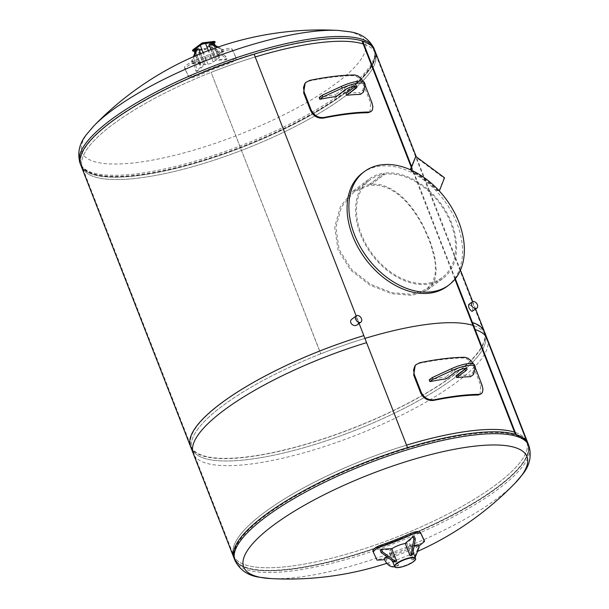 <?xml version="1.0" encoding="UTF-8"?>
<svg xmlns="http://www.w3.org/2000/svg" width="609" height="609" viewBox="0 0 609 609"><rect width="100%" height="100%" fill="white"/><g stroke="black" fill="none" stroke-linecap="round" stroke-linejoin="round"><path stroke-width="0.46" stroke-dasharray="3.04 2.28" d="M374.078 50.22A157.191 41.876 -21.3 0 1 242.831 146.335A157.191 41.876 -21.3 0 1 81.172 164.415A157.191 41.876 -21.3 0 1 111.698 121.298A157.191 41.876 -21.3 0 1 268.371 49.755A157.191 41.876 -21.3 0 1 374.078 50.22L375.281 53.31A157.191 41.876 -21.3 0 1 244.042 149.426A157.191 41.876 -21.3 0 1 82.375 167.505L233.719 555.69A157.191 41.876 158.7 0 1 406.546 445.156A157.191 41.876 158.7 0 0 264.253 512.572A157.191 41.876 158.7 0 0 233.719 555.69A157.191 41.876 158.7 0 0 395.386 537.61A157.191 41.876 158.7 0 0 526.625 441.495L485.008 334.744A157.191 41.876 -21.3 0 1 353.768 430.86A157.191 41.876 -21.3 0 1 192.101 448.94A157.191 41.876 158.7 0 0 353.768 430.86A157.191 41.876 158.7 0 0 485.008 334.744A157.191 41.876 158.7 0 0 472.934 325.412A157.191 41.876 -21.3 0 1 484.711 334.052L483.797 334.417L484.718 334.082A157.191 41.876 -21.3 0 1 485.008 334.744L375.281 53.31A157.191 41.876 -21.3 0 0 363.2 43.977A157.191 41.876 -21.3 0 1 375.281 53.31A157.191 41.876 -21.3 0 1 244.042 149.426A157.191 41.876 -21.3 0 1 82.375 167.505A157.191 41.876 -21.3 0 1 112.901 124.381A157.191 41.876 -21.3 0 1 255.201 56.972A157.191 41.876 -21.3 0 0 211.095 72.38L320.73 353.852A157.191 41.876 158.7 0 0 192.101 448.94A157.191 41.876 -21.3 0 1 364.928 338.406A157.191 41.876 158.7 0 0 320.821 353.814L211.095 72.38M234.922 558.78A157.191 41.876 158.7 0 0 396.588 540.701A157.191 41.876 158.7 0 0 527.828 444.585A157.191 41.876 158.7 0 0 422.128 444.113A157.191 41.876 158.7 0 0 265.455 515.656A157.191 41.876 158.7 0 0 234.922 558.78L233.719 555.69A157.191 41.876 158.7 0 0 395.386 537.61A157.191 41.876 158.7 0 0 526.625 441.495A157.191 41.876 158.7 0 0 514.552 432.162A157.191 41.876 158.7 0 1 526.328 440.809L484.711 334.052M527.828 444.585L526.625 441.495A157.191 41.876 158.7 0 0 526.343 440.832L484.718 334.082M526.343 440.832L525.43 441.19L526.328 440.809M81.172 164.415L82.375 167.505A157.191 41.876 -21.3 0 1 211.003 72.418M411.501 555.53L406.69 543.175L414.364 536.567M412.004 559.877L407.193 547.529L417.066 545.618L418.025 548.07L413.458 559.709L412.004 559.877L414.592 558.856L415.155 557.41M417.066 545.618L418.2 544.773M418.025 548.07L419.159 547.225M413.458 559.709L414.592 558.856M414.204 545.55L408.327 546.684L413.138 559.032M380.214 550.064L390.628 549.524L395.447 561.879M418.779 546.258L416.533 547.346A316.695 305.2 154.9 0 1 387.301 558.902L384.637 559.717M372.944 551.122A315.112 5.329 68.4 0 0 376.499 558.719C377.626 559.709 381.036 559.298 386.745 557.486A315.112 303.678 -25.1 0 0 415.977 545.93C421.367 543.357 424.039 541.363 424.001 539.947M394.67 566.69A13.763 9.219 -96.9 0 0 397.137 565.51L392.318 553.147L386.776 556.679M385.566 558.209L393.764 552.972L398.583 565.335A13.763 9.219 83.1 0 1 395.416 566.636A13.763 9.219 83.1 0 1 385.566 558.209L384.119 558.384M398.583 565.335L397.137 565.51M398.08 567.23A11.228 2.992 158.7 0 0 409.849 563.447A11.228 2.992 158.7 0 0 415.49 558.263A11.228 2.992 158.7 0 1 410.116 563.31A11.228 2.992 158.7 0 1 398.545 567.177A11.228 2.992 158.7 0 1 394.563 566.416A11.228 2.992 158.7 0 0 398.08 567.23M391.815 548.816A11.228 2.992 158.7 0 0 389.06 552.302A11.228 2.992 158.7 0 0 392.577 553.109A11.228 2.992 158.7 0 0 404.353 549.333A11.228 2.992 158.7 0 0 409.986 544.141A11.228 2.992 158.7 0 0 405.289 543.487M210.958 49.611L213.858 57.056L222.072 51.811L221.113 49.359L217.177 47.38M222.072 51.811L223.518 51.636L215.304 56.881L210.493 44.526L211.627 43.681M221.113 49.359L222.559 49.184L223.518 51.636M218.243 47.015L222.559 49.184M209.039 44.701L210.493 44.526M196.121 49.809L197.575 49.633L202.386 61.989L192.513 63.892L191.553 61.44L193.418 56.706M192.513 63.892L193.647 63.047L203.52 61.136L200.605 53.653M191.553 61.44L192.688 60.595L193.647 63.047M194.385 56.287L192.688 60.595M197.575 49.633L198.709 48.789M211.749 47.213L216.56 59.568L226.974 59.027L226.023 56.576L213.196 47.038L210.615 48.065L212.061 47.89L224.888 57.429L225.84 59.872L215.426 60.413L210.615 48.065M226.974 59.027L225.84 59.872M226.023 56.576L224.888 57.429M213.196 47.038L212.061 47.89M198.245 74.001A316.695 305.2 154.9 0 1 227.477 62.453C233.057 60.352 235.729 58.357 235.5 56.462A316.695 5.352 68.4 0 0 231.945 48.857C230.826 47.875 227.408 48.286 221.699 50.098A316.695 305.2 -25.1 0 0 192.467 61.654C187.077 64.227 184.405 66.221 184.443 67.637A316.695 5.352 -111.6 0 1 187.998 75.242C189.308 76.711 192.726 76.292 198.245 74.001L198.8 75.425C193.281 77.716 189.863 78.127 188.554 76.658A315.112 5.329 68.4 0 0 184.999 69.053L184.428 67.607L184.999 69.053C184.961 67.637 187.633 65.643 193.023 63.07A315.112 303.678 154.9 0 1 222.255 51.514C227.964 49.702 231.374 49.291 232.501 50.281A315.112 5.329 -111.6 0 1 236.056 57.878L235.5 56.462L236.056 57.878C236.284 59.781 233.605 61.775 228.032 63.869A315.112 303.678 -25.1 0 0 198.8 75.425M203.642 64.676L198.831 52.321A13.763 9.219 -96.9 0 0 195.976 71.283L203.642 64.676M200.277 52.146L205.096 64.501L197.423 71.108A13.763 9.219 83.1 0 1 200.277 52.146L198.831 52.321M197.423 71.108L195.976 71.283M193.852 50.638A3.928 1.051 158.7 0 0 195.245 50.905L202.485 50.029A3.928 1.051 158.7 0 0 207.654 47.989L213.333 43.757A3.928 1.051 158.7 0 0 214.094 42.676M200.117 63.679A3.928 1.051 158.7 0 0 199.356 64.76A3.928 1.051 158.7 0 0 200.749 65.026L207.989 64.151A3.928 1.051 158.7 0 0 213.158 62.103L218.837 57.87A3.928 1.051 158.7 0 0 219.598 56.797A3.928 1.051 158.7 0 0 218.205 56.53L210.958 57.406A3.928 1.051 158.7 0 0 205.789 59.446L200.117 63.679L195.413 51.613M194.012 51.057L205.956 49.26L214.246 43.072M454.938 279.257L411.25 167.224M411.555 166.455L455.342 278.755M487.276 338.939A157.777 42.036 -21.3 0 1 355.542 435.42A157.777 42.036 -21.3 0 1 193.274 453.568M359.097 323.455L356.174 315.957M80.791 165.069A157.777 42.036 158.7 0 0 243.067 146.921A157.777 42.036 158.7 0 0 374.794 50.448A157.777 42.036 -21.3 0 1 344.154 93.733A157.777 42.036 -21.3 0 1 186.887 165.541A157.777 42.036 -21.3 0 1 80.791 165.069M362.172 41.328A157.191 41.876 -21.3 0 1 260.081 139.811A157.191 41.876 -21.3 0 1 80.586 161.454A157.191 41.876 -21.3 0 1 254.014 54.368L254.113 54.171M254.014 54.368L366.588 342.661M354.073 191.766L341.52 206.87L335.886 227.309L339.167 249.545L351.507 269.406L370.401 284.22L391.823 292.685L411.874 294.33L426.688 289.092L431.827 283.52L433.425 280.406L435.252 273.372L435.405 264.885L434.849 260.165L430.951 244.826L424.344 228.915L418.505 218.235L411.768 208.347L404.49 199.935L396.573 193.106L387.895 188.074L378.874 185.387L370.089 185.205L384.842 174.197A60.717 42.097 -126.7 0 1 446.047 213.18A60.717 42.097 -126.7 0 1 442.37 277.392A60.717 42.097 -126.7 0 1 372.32 253.9A60.717 42.097 -126.7 0 1 369.754 180.066A60.717 42.097 -126.7 0 1 384.766 174.204L370.013 185.212L354.073 191.766L369.754 180.066M369.602 184.154L353.327 190.845L340.484 206.284L334.684 227.149L338.003 249.842L350.601 270.076L369.914 285.134L391.8 293.728L412.27 295.395L427.351 290.059L430.449 287.235L434.187 281.236L435.321 277.818L436.295 269.954L434.59 255.605L429.619 239.702L421.999 223.313L415.574 212.708L408.411 203.284L400.775 195.542L392.295 189.391L383.236 185.395L378.631 184.337L369.678 184.146L384.431 173.139A61.897 42.919 53.3 0 1 446.823 212.884A61.897 42.919 53.3 0 1 443.07 278.336A61.897 42.919 53.3 0 1 371.665 254.387A61.897 42.919 53.3 0 1 369.046 179.122A61.897 42.919 53.3 0 1 384.355 173.146L369.602 184.154M447.113 286.352A70.735 49.047 53.3 0 0 444.128 200.331A70.735 49.047 53.3 0 0 362.515 172.964M410.847 169.957L411.501 171.639A70.735 49.047 -126.7 0 1 437.148 190.716L438.876 190.51M439.226 190.465L444.068 178.125L415.353 156.764M438.64 190.252L437.597 190.381A70.735 49.047 53.3 0 0 411.95 171.296L411.501 171.639M411.95 171.296L411.555 170.284M444.524 177.782L444.068 178.125M437.597 190.381L437.148 190.716M338.566 30.45A152.014 40.498 -21.3 0 1 326.119 90.467A152.014 40.498 -21.3 0 1 143.709 161.591A152.014 40.498 -21.3 0 1 93.923 125.835M234.206 558.552A157.777 42.036 158.7 0 0 396.474 540.404A157.777 42.036 158.7 0 0 528.209 443.931A157.777 42.036 -21.3 0 1 396.474 540.404A157.777 42.036 -21.3 0 1 234.206 558.552M270.434 578.55A152.014 40.498 158.7 0 0 515.077 483.165M357.437 324.704C359.82 320.76 358.473 318.659 353.38 318.385L352.04 319.04M472.607 311.29C472.858 307.872 471.564 305.611 468.717 304.508M471.899 322.77A157.191 41.876 -21.3 0 1 369.808 421.245A157.191 41.876 -21.3 0 1 190.312 442.888A157.191 41.876 -21.3 0 1 363.74 335.81L407.421 447.851A157.191 41.876 158.7 0 0 234.001 554.928A157.191 41.876 158.7 0 0 413.488 533.294A157.191 41.876 158.7 0 0 515.587 434.811L515.404 434.354M515.587 434.811L516.089 434.56M190.518 446.511A157.777 42.036 158.7 0 0 352.794 428.363A157.777 42.036 158.7 0 0 484.52 331.882M446.26 378.828L445.575 377.062A158.759 42.295 158.7 0 0 429.208 379.849M465.771 368.43A7.072 1.888 158.7 0 0 466.319 367.197A7.072 1.888 158.7 0 0 461.569 367.174A7.072 1.888 158.7 0 0 454.512 370.394L445.575 377.062M470.468 376.72L469.783 374.961A158.759 42.295 158.7 0 0 456.004 375.806M473.558 374.421L472.866 372.655L469.783 374.961M474.51 364.936A18.666 4.971 -21.3 0 1 474.548 365.91L472.866 372.655M480.021 394.541L480.729 385.444L473.848 367.798C471.252 361.853 467.872 358.579 463.715 357.978A157.191 41.876 158.7 0 0 419.076 363.36L415.224 365.415M473.482 363.976L475.241 367.653M336.191 96.511L335.498 94.745A158.759 42.295 158.7 0 0 319.139 97.531M355.702 86.105A7.072 1.888 158.7 0 0 356.25 84.879A7.072 1.888 158.7 0 0 351.492 84.857A7.072 1.888 158.7 0 0 344.443 88.077L335.498 94.745M360.399 94.403L359.706 92.637A158.759 42.295 158.7 0 0 345.935 93.489M363.489 92.096L362.797 90.338L359.706 92.637M364.441 82.611A18.666 4.971 -21.3 0 1 364.479 83.585L362.797 90.338M369.952 112.223L370.66 103.127L363.779 85.481C361.175 79.535 357.803 76.262 353.646 75.661A157.191 41.876 158.7 0 0 309.007 81.043L305.155 83.098M363.413 81.659L364.479 83.585M415.977 545.93L416.533 547.346M386.745 557.486L387.301 558.902M376.499 558.719L377.055 560.143M228.032 63.869L227.477 62.453M232.501 50.281L231.945 48.857M222.255 51.514L221.699 50.098M193.023 63.07L192.467 61.654M188.554 76.658L187.998 75.242M200.749 65.026L195.245 50.905M207.989 64.151L202.485 50.029M213.158 62.103L207.654 47.989M218.837 57.87L213.333 43.757M218.205 56.53L213.576 44.663M210.958 57.406L208.308 50.608M205.789 59.446L203.132 52.625M194.195 49.877L192.992 50.022L192.931 50.821M192.528 50.608L193.175 50.638M193.829 50.562L204.472 49.276L204.662 49.771M215.03 41.724L214.901 42.15M214.041 42.592L205.758 48.766L205.956 49.26M214.223 41.427L214.581 42.188M213.257 42.379L205.225 48.37L205.758 48.766L204.472 49.276L204.578 48.621L194.248 49.869M205.225 48.37L204.578 48.621M214.307 41.595L213.31 42.341M374.071 48.591A157.777 42.036 -21.3 0 1 343.43 91.875A157.777 42.036 -21.3 0 1 186.171 163.684A157.777 42.036 -21.3 0 1 80.068 163.22M234.929 560.409A157.777 42.036 158.7 0 0 397.197 542.261A157.777 42.036 158.7 0 0 528.932 445.78M455.205 372.16L454.512 370.394M475.233 367.669L474.548 365.91M463.715 357.978L464.827 357.285M419.746 362.72L419.076 363.36M475.028 367.113L473.848 367.798M480.729 385.444L481.909 384.751M345.128 89.843L344.443 88.077M353.646 75.661L354.758 74.968M309.669 80.403L309.007 81.043M364.958 84.788L363.779 85.481M370.66 103.127L371.833 102.434M394.685 566.728L395.416 566.636M413.085 552.081L409.986 544.141M392.402 560.866L389.06 552.302M199.356 64.76L194.819 53.128M219.598 56.797L215.183 45.469M475.614 309.037L472.729 301.63M460.457 270.152L416.244 156.749M426.688 289.092L442.37 277.392M427.351 290.059L443.07 278.336M353.327 190.845L369.046 179.122M386.791 563.317A316.147 316.147 0 0 0 417.5 551.442M467.012 368.963L466.319 367.197M356.935 86.645L356.25 84.879"/><path stroke-width="0.91" d="M255.201 56.972A157.191 41.876 -21.3 0 1 363.2 43.977A157.191 41.876 -21.3 0 0 255.201 56.972M514.552 432.162A157.191 41.876 158.7 0 0 406.546 445.156A157.191 41.876 158.7 0 1 514.552 432.162M364.928 338.406A157.191 41.876 -21.3 0 1 472.934 325.412A157.191 41.876 158.7 0 0 364.928 338.406M412.917 536.742L414.364 536.567L415.315 539.018L412.636 554.685L410.055 555.705L411.189 554.86L413.869 539.193L412.917 536.742L405.236 543.35L410.055 555.705M415.315 539.018L413.869 539.193M412.636 554.685L411.189 554.86M415.155 557.41L419.159 547.225L418.2 544.773L414.204 545.55M396.581 561.034L391.762 548.679L381.356 549.219L382.307 551.663L395.127 561.201L396.581 561.034L393.993 562.054L381.173 552.515L380.214 550.064L381.356 549.219M382.307 551.663L381.173 552.515M395.127 561.201L393.993 562.054M384.637 559.717L377.055 560.143A316.695 5.352 -111.6 0 1 373.5 552.538C373.271 550.643 375.943 548.648 381.523 546.547A316.695 305.2 -25.1 0 0 410.755 534.999C416.274 532.708 419.692 532.289 421.002 533.758A316.695 5.352 68.4 0 0 424.557 541.363L418.779 546.258M424.031 540.016L424.001 539.947A315.112 5.329 -111.6 0 1 420.446 532.342C419.137 530.873 415.719 531.284 410.2 533.575A315.112 303.678 154.9 0 1 380.968 545.131C375.395 547.225 372.716 549.219 372.944 551.122L373.462 552.439M373.5 552.538L372.944 551.122M386.776 556.679L384.119 558.384A13.763 9.219 -96.9 0 0 393.97 566.812A13.763 9.219 -96.9 0 0 394.67 566.69M394.701 566.773A11.228 2.992 158.7 0 0 398.682 567.535A11.228 2.992 158.7 0 0 410.253 563.668A11.228 2.992 158.7 0 0 415.627 558.613A11.228 2.992 158.7 0 0 404.079 559.907A11.228 2.992 158.7 0 0 394.701 566.773L394.563 566.416A11.228 2.992 158.7 0 1 403.942 559.549A11.228 2.992 158.7 0 1 415.49 558.263A11.228 2.992 158.7 0 0 403.942 559.549A11.228 2.992 158.7 0 0 394.563 566.416L392.402 560.866M405.289 543.487A11.228 2.992 158.7 0 0 391.815 548.816M217.177 47.38L210.174 43.856L209.039 44.701L210.958 49.611M210.174 43.856L211.627 43.681L218.243 47.015M193.418 56.706L196.121 49.809L197.255 48.964L194.385 56.287M200.605 53.653L198.709 48.789L197.255 48.964M215.183 45.469L214.094 42.676A3.928 1.051 158.7 0 0 212.701 42.417L205.454 43.285A3.928 1.051 158.7 0 0 200.285 45.332L194.614 49.565A3.928 1.051 158.7 0 0 193.852 50.638L194.819 53.128M192.931 50.821L194.012 51.057M193.068 51.171L192.718 50.341L203.086 43.056L202.744 42.782L201.868 43.125L201.99 44.061L214.878 42.15L214.246 43.072M201.99 44.061L192.718 51.103M455.342 278.755L475.157 329.576L474.647 329.827L454.938 279.257M411.25 167.224L362.172 41.328L362.675 41.085L411.555 166.455M475.157 329.576A157.777 42.036 -21.3 0 1 487.276 338.939L475.614 309.037M356.174 315.957L254.113 54.171A157.777 42.036 158.7 0 0 80.791 165.069L193.274 453.568A157.777 42.036 -21.3 0 1 366.588 342.661L359.097 323.455M93.923 125.835A152.014 40.498 -21.3 0 1 311.45 31.66A152.014 40.498 -21.3 0 1 338.566 30.45A316.147 316.147 0 0 0 93.923 125.835L86.638 134.345C79.353 143.214 77.168 152.836 80.068 163.22L80.791 165.069A157.777 42.036 -21.3 0 1 212.526 68.596A157.777 42.036 -21.3 0 1 374.794 50.448A157.777 42.036 158.7 0 0 362.675 41.085M364.327 171.609L362.515 172.964A70.735 49.047 53.3 0 0 352.649 235.949A70.735 49.047 53.3 0 0 447.113 286.352L448.924 284.997A70.735 49.047 -126.7 0 1 354.461 234.594A70.735 49.047 -126.7 0 1 364.327 171.609A70.735 49.047 -126.7 0 1 445.94 198.976A70.735 49.047 -126.7 0 1 448.924 284.997M411.555 170.284L410.968 168.769L415.81 156.429L410.512 169.104L410.847 169.957M438.876 190.51L439.675 190.13L438.64 190.252M410.968 168.769L410.512 169.104M415.81 156.429L444.524 177.782L439.675 190.13M338.566 30.45L349.695 31.782C361.061 33.381 369.183 38.984 374.071 48.591A157.777 42.036 -21.3 0 0 318.195 37.925A157.777 42.036 -21.3 0 0 155.569 92.256A157.777 42.036 -21.3 0 0 80.068 163.22M264.846 515.267A157.777 42.036 158.7 0 0 234.206 558.552A157.777 42.036 -21.3 0 1 407.52 447.653L363.839 335.605A157.777 42.036 158.7 0 0 190.518 446.511L234.929 560.409A157.777 42.036 158.7 0 1 265.57 517.125A157.777 42.036 158.7 0 1 473.048 435.108A157.777 42.036 158.7 0 1 528.932 445.78L528.209 443.931A157.777 42.036 158.7 0 0 422.113 443.459A157.777 42.036 158.7 0 0 264.846 515.267M417.5 551.442A316.147 316.147 0 0 0 515.077 483.165L515.077 483.165A152.014 40.498 158.7 0 0 473.132 446.344A152.014 40.498 158.7 0 0 286.306 516.265A152.014 40.498 158.7 0 0 270.434 578.55L259.305 577.218C247.939 575.619 239.817 570.016 234.929 560.409M357.239 315.508A3.882 2.687 53.3 0 0 356.273 315.881A3.882 2.687 53.3 0 0 356.44 320.6A3.882 2.687 53.3 0 0 360.916 322.1A3.882 2.687 53.3 0 0 361.152 317.997A3.882 2.687 53.3 0 0 357.239 315.508M356.273 315.881L352.04 319.04C347.922 321.879 353.578 327.817 357.437 324.704L360.916 322.1M475.88 308.504A3.882 2.687 53.3 0 0 476.839 308.131A3.882 2.687 53.3 0 0 476.68 303.411A3.882 2.687 53.3 0 0 472.196 301.904A3.882 2.687 53.3 0 0 471.967 306.015A3.882 2.687 53.3 0 0 475.88 308.504M472.196 301.904L468.717 304.508C468.192 307.058 469.288 309.349 472.021 311.382L476.839 308.131M515.404 434.354L471.899 322.77L472.401 322.519L516.089 434.56A157.777 42.036 -21.3 0 1 528.209 443.931L484.52 331.882A157.777 42.036 158.7 0 0 472.401 322.519M432.984 379.308L429.893 381.615A158.759 42.295 -21.3 0 1 446.26 378.828L455.205 372.16A7.072 1.888 -21.3 0 1 462.254 368.94A7.072 1.888 -21.3 0 1 467.012 368.963A7.072 1.888 -21.3 0 1 465.634 370.904L456.697 377.572A158.759 42.295 -21.3 0 1 470.468 376.72L473.558 374.421L475.233 367.669A18.666 4.971 158.7 0 0 475.203 366.694A18.666 4.971 158.7 0 0 452.228 370.447L432.984 379.308L432.299 377.542L451.543 368.681A18.666 4.971 -21.3 0 1 474.51 364.936L475.203 366.694M456.697 377.572L456.004 375.806L464.949 369.138A7.072 1.888 158.7 0 0 465.771 368.43M429.893 381.615L429.208 379.849L432.299 377.542M415.818 364.814L415.224 365.415L413.686 375.053L420.568 392.698C423.445 398.431 427.762 401.004 433.524 400.418A157.191 41.876 -21.3 0 1 478.164 395.035L481.171 393.84L479.275 394.343A158.759 42.295 158.7 0 0 434.187 399.778C428.378 400.379 424.024 397.814 421.139 392.082L414.265 374.436L413.549 370.013L414.828 366.055L415.818 364.814L419.746 362.72A158.759 42.295 -21.3 0 1 464.827 357.285L468.055 358.259L471.313 361.008L473.482 363.976M475.241 367.653L481.909 384.751L482.937 388.938L482.511 392.257L481.171 393.84M322.915 96.991L319.824 99.297A158.759 42.295 -21.3 0 1 336.191 96.511L345.128 89.843A7.072 1.888 -21.3 0 1 352.185 86.623A7.072 1.888 -21.3 0 1 356.935 86.645A7.072 1.888 -21.3 0 1 355.565 88.579L346.62 95.255A158.759 42.295 -21.3 0 1 360.399 94.403L363.489 92.096L365.164 85.351A18.666 4.971 158.7 0 0 365.126 84.377A18.666 4.971 158.7 0 0 342.159 88.13L322.915 96.991L322.222 95.225L341.474 86.364A18.666 4.971 -21.3 0 1 364.441 82.611L365.126 84.377M346.62 95.255L345.935 93.489L354.88 86.821A7.072 1.888 158.7 0 0 355.702 86.105M319.824 99.297L319.139 97.531L322.222 95.225M305.748 82.497L305.155 83.098L303.617 92.735L310.491 110.381C313.376 116.113 317.692 118.686 323.448 118.093A157.191 41.876 -21.3 0 1 368.087 112.711L371.102 111.523L369.206 112.026A158.759 42.295 158.7 0 0 324.117 117.461C318.309 118.062 313.955 115.497 311.07 109.765L304.188 92.119L303.48 87.696L304.751 83.737L305.748 82.497L309.669 80.403A158.759 42.295 -21.3 0 1 354.758 74.968L357.985 75.942L361.244 78.683L363.413 81.659M365.164 85.336L371.833 102.434L372.868 106.621L372.442 109.94L371.102 111.523M424.001 539.947L424.557 541.363M420.446 532.342L421.002 533.758M380.968 545.131L381.523 546.547M410.2 533.575L410.755 534.999M195.413 51.613L194.614 49.565M213.576 44.663L212.701 42.417M208.308 50.608L205.454 43.285M203.132 52.625L200.285 45.332M193.175 50.638L193.829 50.562M203.284 43.551L203.086 43.056L214.68 41.656L214.878 42.15M201.785 43.231L192.787 49.9L192.916 50.836M214.581 42.188L214.041 42.592M202.866 42.797L214.338 41.382L201.868 43.125L192.787 49.9L192.528 50.608M465.634 370.904L464.949 369.138M452.228 370.447L451.543 368.681M479.275 394.343L478.164 395.035M433.524 400.418L434.187 399.778M413.686 375.053L414.265 374.436M421.139 392.082L420.568 392.698M355.565 88.579L354.88 86.821M342.159 88.13L341.474 86.364M369.206 112.026L368.087 112.711M323.448 118.093L324.117 117.461M303.617 92.735L304.188 92.119M311.07 109.765L310.491 110.381M424.016 539.977L424.572 541.393M393.97 566.812L394.685 566.728M415.627 558.613L413.085 552.081M215.221 42.219L215.03 41.724M472.729 301.63L460.457 270.152M416.244 156.749L374.071 48.591M515.077 483.165L522.362 474.655C529.647 465.786 531.832 456.164 528.932 445.78M270.434 578.55A316.147 316.147 0 0 0 386.791 563.317"/></g></svg>
